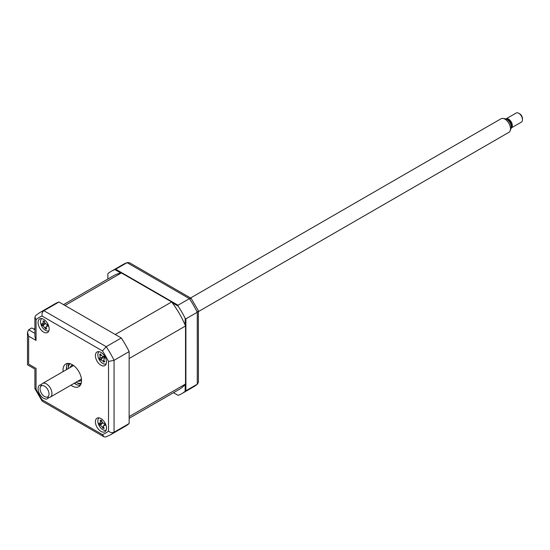 <?xml version="1.0" encoding="UTF-8"?>
<svg xmlns="http://www.w3.org/2000/svg" width="550" height="550" viewBox="0 0 550 550"><rect width="100%" height="100%" fill="white"/><g stroke="black" fill="none" stroke-linecap="round" stroke-linejoin="round"><path stroke-width="0.82" d="M185.164 325.119L185.164 318.306L185.9 318.828L185.9 390.761L185.164 391.291L185.164 384.471M178.124 395.354L173.504 392.686L178.124 395.354A70.599 40.762 -120 0 0 181.816 393.628A70.599 40.762 -120 0 0 185.164 391.291M185.9 390.761L197.271 384.196L198.419 382.264L198.364 310.764L191.084 298.286L129.36 262.646L127.112 262.68A70.599 40.762 -120 0 0 122.959 264.564L111.217 271.343A70.599 40.762 -120 0 0 107.876 273.68L107.876 279.015M120.821 273.027L114.916 269.617L127.112 262.68L189.406 298.643L178.035 305.209L178.124 306.109L172.219 302.706M115.741 269.246L178.035 305.209M114.916 269.617A70.599 40.762 -120 0 0 111.217 271.343M185.9 318.828L197.271 312.262L198.364 310.764M181.816 393.628L193.559 386.849A70.599 40.762 -120 0 0 197.271 384.196L197.271 312.262A70.599 40.762 -120 0 0 189.406 298.643L191.256 298.451M185.164 318.306A70.599 40.762 -120 0 0 178.124 306.109M100.946 431.386A7.844 4.531 -120 0 0 104.864 431.777A7.844 4.531 -120 0 0 106.067 425.494A7.844 4.531 -120 0 0 100.946 418.578A7.844 4.531 -120 0 0 97.02 418.192A7.844 4.531 -120 0 0 95.817 424.476A7.844 4.531 -120 0 0 100.946 431.386M100.946 365.207A7.844 4.531 -120 0 0 104.864 365.592A7.844 4.531 -120 0 0 106.067 359.308A7.844 4.531 -120 0 0 100.946 352.392A7.844 4.531 -120 0 0 97.02 352.007A7.844 4.531 -120 0 0 95.817 358.291A7.844 4.531 -120 0 0 100.946 365.207M43.622 332.111A7.844 4.531 -120 0 0 47.547 332.502A7.844 4.531 -120 0 0 48.751 326.212A7.844 4.531 -120 0 0 43.622 319.303A7.844 4.531 -120 0 0 39.703 318.918A7.844 4.531 -120 0 0 38.5 325.201A7.844 4.531 -120 0 0 43.622 332.111M41.339 384.739A7.844 4.531 -120 0 0 39.703 385.096A7.844 4.531 -120 0 0 38.5 391.387A7.844 4.531 -120 0 0 43.622 398.296A7.844 4.531 -120 0 0 47.547 398.688A7.844 4.531 -120 0 0 48.682 397.444M70.977 385.158A13.076 7.549 -120 0 0 72.284 386.018A13.076 7.549 -120 0 0 78.822 386.671A13.076 7.549 -120 0 0 80.823 376.193A13.076 7.549 -120 0 0 72.284 364.671A13.076 7.549 -120 0 0 65.746 364.024A13.076 7.549 -120 0 0 63.133 371.573M74.305 383.24A13.076 7.549 -120 0 0 75.611 384.099A13.076 7.549 -120 0 0 80.273 385.337M67.629 363.433A13.076 7.549 -120 0 0 66.461 369.648M103.448 427.598A7.844 4.531 -120 0 0 104.06 428.147M129.14 423.534L114.07 432.231A70.599 40.762 60 0 1 110.358 434.885L125.427 426.188A70.599 40.762 60 0 0 129.14 423.534L129.14 351.601A70.599 40.762 60 0 0 121.275 337.982L58.981 302.012A70.599 40.762 60 0 0 54.828 303.903L39.758 312.606L35.647 315.535L34.898 317.185L34.898 336.572L36.046 340.436L28.648 336.167L28.648 364.134C27.149 365.001 27.149 365.001 28.648 364.134L36.046 368.411C34.547 369.27 34.547 369.27 36.046 368.411L36.046 389.249L34.898 388.458L34.898 369.071L27.5 364.801L27.5 332.303L28.648 329.766L34.898 333.369M36.046 389.249A66.681 38.493 -120 0 0 42.123 399.781L42.233 401.17L103.957 436.803L105.765 436.975L110.358 434.885M42.123 399.781L102.444 434.603L103.957 436.803M129.14 351.601L114.07 360.305L108.522 361.439A66.681 38.493 -120 0 0 102.444 350.914L42.123 316.085A66.681 38.493 -120 0 0 36.046 319.598L36.046 340.436M121.275 337.982L106.205 346.679L102.444 350.914M58.981 302.012L43.911 310.716C42.254 311.974 41.663 313.768 42.123 316.085M34.898 329.739L31.79 327.951L28.648 329.766M28.648 336.167L27.5 332.303M34.898 317.185L36.046 319.598M39.758 312.606A70.599 40.762 60 0 1 43.911 310.716L106.205 346.679A70.599 40.762 60 0 1 114.07 360.305L114.07 432.231C112.152 433.036 110.302 432.658 108.522 431.097L108.522 361.439M66.412 367.091A15.689 9.061 -120 0 0 66.742 369.483M74.587 383.075A15.689 9.061 -120 0 0 76.491 384.56M42.481 323.964L43.23 322.307A17.861 15.792 -67.9 0 1 43.106 320.863L43.739 321.324L44.323 320.987A17.861 10.106 86.6 0 0 44.564 322.438L46.379 324.356A17.861 2.537 -3.7 0 0 47.561 324.404L48.063 326.109A17.861 8.223 149.2 0 1 46.929 326.212L46.234 326.521L46.172 327.869A17.861 10.106 86.6 0 0 46.722 329.065L45.499 328.941A17.861 15.792 -67.9 0 1 44.839 327.731L43.031 325.82A17.861 8.223 149.2 0 1 42.267 325.524L41.759 323.819A17.861 2.537 -3.7 0 0 42.481 323.964L42.666 323.964M41.814 318.608A7.061 4.077 -120 0 0 41.429 325.572A7.061 4.077 -120 0 0 47.417 331.045A7.061 4.077 -120 0 0 48.867 330.825M45.203 323.434L42.267 325.524M45.925 328.701L45.499 328.941M46.248 328.041L45.561 328.811M34.898 328.886L34.382 328.591L34.898 328.295M129.14 418.303L179.334 389.324A65.629 37.895 -120 0 0 185.529 384.031L185.529 325.985A65.629 37.895 -120 0 0 171.655 301.95L121.385 272.924A65.629 37.895 -120 0 0 113.706 275.646L63.504 304.631M185.529 325.985L129.14 358.545L129.14 416.591L185.529 384.031M121.385 272.924L64.989 305.484L115.259 334.51L171.655 301.95M34.382 329.443L34.382 328.591M99.667 354.351L100.664 353.925A17.861 11.144 64.7 0 0 101.172 355.307L103.132 356.592A17.861 1.911 -14.7 0 1 104.156 356.207L105.022 357.857A17.861 3.774 138.9 0 1 104.081 358.394L103.95 360.573A17.861 11.144 64.7 0 0 104.796 361.756L104.032 361.687L103.799 362.189A17.861 16.83 -109 0 1 102.864 361.047L100.911 359.762A17.861 3.774 138.9 0 1 100.306 359.906L99.433 358.249A17.861 1.911 -14.7 0 1 99.956 357.961L100.086 355.781A17.861 16.83 -109 0 1 99.667 354.351L100.843 354.427M104.032 361.687L103.799 362.189M99.137 351.697A7.061 4.077 -120 0 0 99.069 359.336A7.061 4.077 -120 0 0 106.184 363.914M104.713 357.665L103.799 358.621L104.651 357.61M104.129 356.428L102.946 356.641L104.129 356.407M103.922 356.462A3.08 1.781 60 0 1 103.613 357.087L99.956 357.961M100.911 359.762L102.946 357.411L99.433 358.249M103.613 357.087A3.08 1.781 60 0 1 104.363 357.266M102.891 357.438L100.306 359.906M76.058 382.223A11.241 6.49 -120 0 0 76.168 382.284A11.241 6.49 -120 0 0 81.256 383.096M76.539 382.498L76.168 382.284L76.539 382.498A11.77 6.793 60 0 0 81.132 383.556M70.153 367.517A8.889 5.136 60 0 1 71.72 365.406A8.889 5.136 60 0 1 72.854 365.021M81.51 380.009A8.889 5.136 60 0 1 80.609 380.806A8.889 5.136 60 0 1 77.997 381.102M70.056 363.701A11.241 6.49 -120 0 0 68.214 368.514A11.241 6.49 -120 0 0 68.214 368.638M68.221 368.301A11.77 6.793 60 0 1 68.214 368.087A11.77 6.793 60 0 1 69.602 363.578M99.137 417.883A7.061 4.077 -120 0 0 98.299 423.706A7.061 4.077 -120 0 0 106.184 430.1M102.554 422.826L99.66 424.978L99.11 423.266A17.861 1.98 -5.3 0 0 99.804 423.349L99.949 423.349M99.804 423.349L100.478 421.616A17.861 16.005 -71.9 0 1 100.313 420.166L100.939 420.592L101.509 420.221A17.861 10.319 83.9 0 0 101.784 421.671L103.627 423.514A17.861 1.98 -5.3 0 0 104.796 423.507L105.353 425.212A17.861 7.666 147.8 0 1 104.239 425.37L103.599 425.686L103.558 427.109A17.861 10.319 83.9 0 0 104.149 428.312L102.953 428.264A17.861 16.005 -71.9 0 1 102.252 427.054L100.409 425.212A17.861 7.666 147.8 0 1 99.66 424.978M100.939 420.592L101.509 420.221M103.675 427.35L103.098 428.044M104.878 424.683L104.239 425.37M48.558 395.973A6.332 3.658 -120 0 0 46.544 387.874A6.332 3.658 -120 0 0 40.535 386.739A6.332 3.658 -120 0 0 40.363 387.097A6.332 3.658 -120 0 0 41.381 393.188A6.332 3.658 -120 0 0 46.145 397.114A6.332 3.658 -120 0 0 48.558 395.973M40.363 387.097L41.216 385.014A7.844 4.531 60 0 1 41.429 384.574A7.844 4.531 60 0 1 42.474 383.494A7.844 4.531 60 0 1 49.638 386.959A7.844 4.531 60 0 1 51.363 396.007A7.844 4.531 60 0 1 50.318 397.086A7.844 4.531 60 0 1 48.379 397.416L46.145 397.114M198.419 311.582L508.86 132.351A7.844 4.531 -120 0 0 509.905 131.271A7.844 4.531 -120 0 0 510.118 130.831A7.844 4.531 -120 0 0 508.86 123.289A7.844 4.531 -120 0 0 502.954 118.429A7.844 4.531 -120 0 0 501.016 118.766L190.575 297.99M502.954 118.429L505.189 118.731A6.332 3.658 60 0 1 509.953 122.664A6.332 3.658 60 0 1 510.971 128.748L510.118 130.831M507.237 119.604A4.187 2.413 60 0 1 510.696 122.155A4.187 2.413 60 0 1 511.28 126.473A4.187 2.413 60 0 1 511.239 126.541M511.246 127.951L521.414 122.079A5.232 3.018 -120 0 0 522.115 121.364A5.232 3.018 -120 0 0 522.5 119.687A5.232 3.018 -120 0 0 518.801 113.279A5.232 3.018 -120 0 0 516.189 113.025L506.021 118.889A5.232 3.018 60 0 1 510.792 121.199A5.232 3.018 60 0 1 511.947 127.236A5.232 3.018 60 0 1 511.246 127.951A5.232 3.018 60 0 1 511.184 127.985M518.801 113.279L519.729 113.816A3.926 2.262 60 0 1 522.5 118.621L522.5 119.687M102.444 434.603A66.681 38.493 -120 0 0 108.522 431.097M80.877 384.251A13.076 7.549 60 0 1 77.461 383.034A13.076 7.549 60 0 1 76.986 382.745M68.227 367.572A13.076 7.549 60 0 1 68.867 363.454M45.1 323.62L43.031 325.82M46.021 327.222L44.839 327.731M44.447 321.778L43.23 322.307M47.575 325.518L46.929 326.212M101.131 355.204L100.086 355.781M103.888 360.477L102.864 361.047M103.393 426.539L102.252 427.054M102.486 422.978L100.409 425.212M101.667 421.08L100.478 421.616M197.67 383.914L193.559 386.849M127.552 262.474L122.959 264.564M34.953 388.692L42.061 401.005M42.687 323.957L45.038 323.531M46.234 326.521L47.438 325.098M103.888 361.79L104.383 361.206M68.214 368.514L68.214 368.087M101.056 420.578L101.558 420.489M99.963 423.342L102.41 422.902M103.599 425.686L104.734 424.346M73.59 365.53L42.474 383.494M81.434 379.122L50.318 397.086"/></g></svg>
